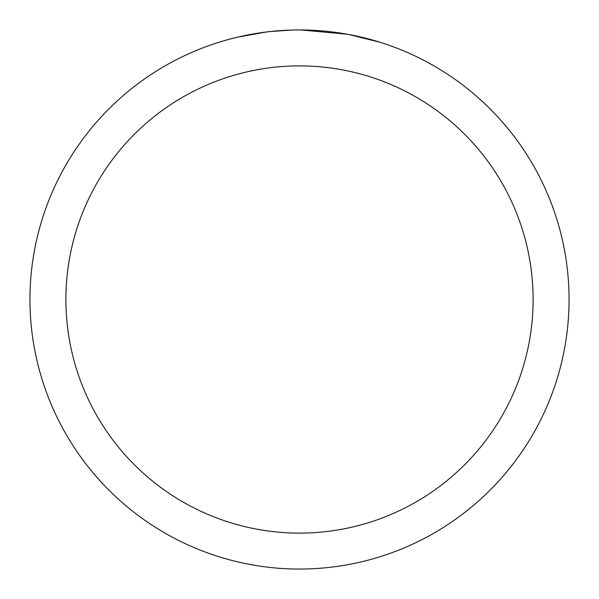 <?xml version="1.0" encoding="UTF-8"?>
<svg xmlns="http://www.w3.org/2000/svg" width="599" height="599" viewBox="0 0 599 599"><rect width="100%" height="100%" fill="white"/><g stroke="black" fill="none" stroke-linecap="round" stroke-linejoin="round"><path stroke-width="0.9" d="M299.5 65.89A233.61 233.61 0 0 1 533.11 299.5A233.61 233.61 0 0 1 299.5 533.11A233.61 233.61 0 0 1 65.89 299.5A233.61 233.61 0 0 1 299.5 65.89M299.5 29.95A269.55 269.55 0 0 1 569.05 299.5A269.55 269.55 0 0 1 299.5 569.05A269.55 269.55 0 0 1 29.95 299.5A269.55 269.55 0 0 1 299.5 29.95M348.655 34.472L379.579 42.125M347.383 34.24L301.057 29.957M304.876 30.002L308.62 30.107M332.692 32.002L333.83 32.144M269.101 31.672L265.814 32.061M228.803 39.384L237.496 37.183L265.814 32.069M279.74 30.676L284.031 30.399M292.402 30.04L270.366 31.53M259.202 32.982L264.159 32.279"/></g></svg>
